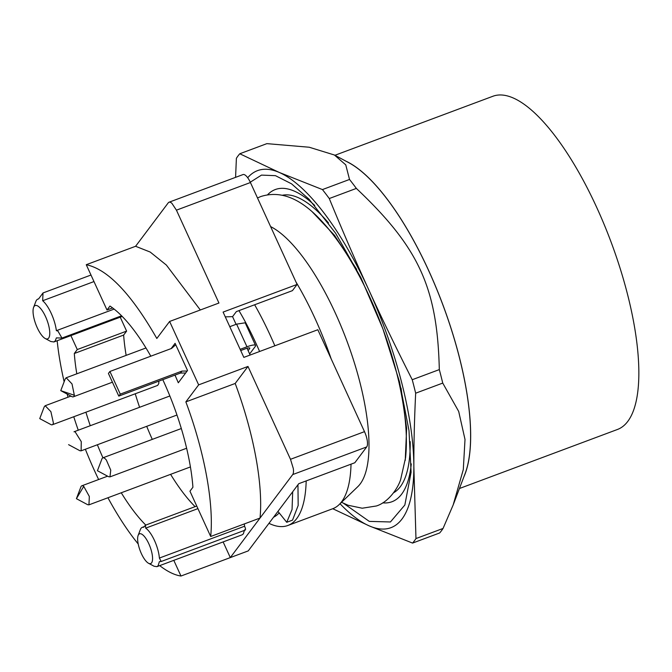 <?xml version="1.0" encoding="UTF-8"?>
<svg xmlns="http://www.w3.org/2000/svg" width="672" height="672" viewBox="0 0 672 672"><rect width="100%" height="100%" fill="white"/><g stroke="black" fill="none" stroke-linecap="round" stroke-linejoin="round"><path stroke-width="1.01" d="M334.933 155.282L492.929 96.247A177.87 59.665 69.5 0 1 627.497 294.21A177.87 59.665 69.5 0 1 617.425 429.484L459.43 488.519M345.996 161.204A177.87 59.665 69.5 0 1 459.32 357.042A177.87 59.665 69.5 0 1 463.907 476.784M334.396 154.997L348.76 162.683A177.744 59.623 69.5 0 1 459.27 357.025A177.744 59.623 69.5 0 1 465.024 473.861L453.172 504.941L463.294 469.602L465.007 439.454L458.69 411.44L442.747 383.082A215.981 72.45 -110.5 0 0 441.076 376.37A215.981 72.45 -110.5 0 0 439.312 369.6C437.371 287.843 419.084 247.741 356.353 188.412A215.981 72.45 -110.5 0 0 349.524 179.458L345.761 164.858L334.396 154.997L309.229 147.235L266.868 143.64L239.786 153.762A215.981 72.45 -110.5 0 0 236.393 158.281L235.578 177.349M442.747 383.082L415.666 393.196C414.406 419.059 413.801 443.537 413.851 466.612L415.968 538.566A215.981 72.45 -110.5 0 1 412.566 543.085L439.648 532.972A215.981 72.45 -110.5 0 0 443.05 528.452L453.172 504.941M239.786 153.762L279.149 172.402L322.442 189.58L349.524 179.458M356.353 188.412L329.272 198.534A215.981 72.45 -110.5 0 0 322.442 189.58M329.272 198.534C342.443 230.656 355.622 261.097 368.785 289.859C381.956 318.629 396.438 348.583 412.23 379.722L439.312 369.6M415.666 393.196A215.981 72.45 -110.5 0 0 413.994 386.484A215.981 72.45 -110.5 0 0 412.23 379.722M443.05 528.452L415.968 538.566M412.566 543.085L369.281 525.916L332.758 508.721M247.699 177.736A190.571 63.924 69.5 0 1 279.149 172.402A190.571 63.924 69.5 0 1 368.785 289.859A190.571 63.924 69.5 0 1 401.705 382.738A190.571 63.924 69.5 0 1 413.851 466.612A190.571 63.924 69.5 0 1 369.281 525.916A190.571 63.924 69.5 0 1 340.032 503.74M250.278 182.196L261.492 175.106L275.453 175.661L291.556 183.826L309.095 199.256L335.513 233.108L360.889 277.654L382.889 328.776L399.479 381.78L408.996 430.576L411.088 472.248L404.846 505.016L390.432 521.968L369.289 521.388L343.585 503.345M306.18 480.917A152.46 51.139 69.5 0 1 287.876 525.487L332.724 508.729A152.46 51.139 -110.5 0 0 339.049 504.689L357.781 486.688A142.052 47.653 -110.5 0 0 365.543 408.601A142.052 47.653 -110.5 0 0 359.932 382.427A142.052 47.653 -110.5 0 0 270.606 226.59M331.195 358.924A152.46 51.139 -110.5 0 0 295.932 281.912M339.049 504.689A152.46 51.139 -110.5 0 0 351.028 464.159M254.638 304.76A152.46 51.139 69.5 0 1 274.848 345.794M287.876 525.487A152.46 51.139 69.5 0 1 268.96 523.337M238.955 310.624A139.751 46.88 69.5 0 1 259.602 351.49M279.166 512.87A139.751 46.88 69.5 0 1 273.58 517.196M297.948 484.764L298.175 505.478L292.538 520.128L286.734 522.295L292.051 509.502L292.69 491.77M277.956 511.367L286.734 522.295M250.135 355.026L248.119 350.624L249.606 348.65A6.35 1.252 155.4 0 0 249.774 348.096A6.35 1.252 155.4 0 0 245.482 348.768L240.702 350.549M200.323 309.985L166.37 265.062L150.192 252.05L135.593 246.28L168.277 202.793A12.701 4.259 69.5 0 1 169.016 202.222A12.701 4.259 69.5 0 1 171.898 203.322L176.434 210.168L218.946 303.03L169.613 321.46L198.652 384.871L247.985 366.442L235.192 383.46C253.739 433.062 263.315 484.966 260.022 518.062L292.706 474.575L366.702 446.93L354.816 462.748L298.763 483.689L248.245 550.897L180.978 576.03A165.161 55.406 -110.5 0 1 159.692 565.622M366.702 446.93A12.701 4.259 -110.5 0 0 367.29 440.824A12.701 4.259 -110.5 0 0 364.493 431.651L317.831 329.734L243.835 357.386L223.096 312.085L297.091 284.441L292.429 290.648L236.368 311.59L232.562 316.646L236.082 324.332M229.782 326.684L236.603 324.139L246.968 346.786L240.148 349.339M249.648 353.959L255.209 346.55A12.701 2.512 155.4 0 0 255.553 345.45L245.179 322.804L236.603 324.139M255.553 345.45A12.701 2.512 155.4 0 0 246.968 346.786M225.28 316.856L232.562 316.646M247.027 348.247L248.119 350.624M198.652 384.871L185.858 401.89C204.414 451.492 213.99 503.395 210.689 536.491L260.022 518.062L230.303 557.592L223.129 541.918M57.162 340.738A165.161 55.406 -110.5 0 0 64.151 381.763M67.192 394.094A165.161 55.406 -110.5 0 0 68.015 397.194M73.76 416.749A165.161 55.406 -110.5 0 0 78.254 430.206M85.369 449.249A165.161 55.406 -110.5 0 0 98.633 479.531M107.932 497.75A165.161 55.406 -110.5 0 0 138.205 543.992M175.745 344.77L171.57 348.432L109.906 371.473L108.419 373.447L118.793 396.102L180.457 373.061L185.657 373.002M180.457 373.061L181.944 371.087L120.28 394.12L109.906 371.473M181.944 371.087L187.144 371.028M297.091 284.441L250.429 182.524A12.701 4.259 -110.5 0 0 245.893 175.669A12.701 4.259 69.5 0 0 243.012 174.569L169.016 202.222M247.985 366.442L290.497 459.304L293.294 468.468A12.701 4.259 -110.5 0 1 292.706 474.575M120.229 317.167L126.613 331.111L123.64 335.068A127.05 42.622 -110.5 0 0 126.143 355.37M135.248 393.775A127.05 42.622 -110.5 0 0 139.591 407.282M146.706 426.325A127.05 42.622 -110.5 0 0 152.284 439.379M170.596 474.34A127.05 42.622 -110.5 0 0 195.107 506.646M158.852 381.133L158.785 383.561L157.668 385.4L52.282 424.771A10.164 3.41 69.5 0 1 50.904 424.578L39.749 418.606L44.26 406.778L45.167 405.72L50.896 411.667L53.39 422.94A10.164 3.41 69.5 0 1 52.282 424.771M244.331 523.925L244.583 526.226C245.843 529.066 245.843 530.25 244.591 529.796L243.348 533.87L242.13 534.82L156.92 566.656L154.09 566.244L148.52 563.262A15.884 5.326 69.5 0 1 141.389 553.636A15.884 5.326 69.5 0 1 138.13 535.458A15.884 5.326 69.5 0 1 148.814 543.749A15.884 5.326 69.5 0 1 152.569 558.768A15.884 5.326 69.5 0 1 148.52 563.262M173.796 560.347L180.978 576.03M70.896 335.605L77.28 349.541L74.306 353.497A127.05 42.622 -110.5 0 0 76.81 373.808M85.915 412.205A127.05 42.622 -110.5 0 0 90.266 425.72M97.381 444.763A127.05 42.622 -110.5 0 0 102.95 457.808M121.262 492.778A127.05 42.622 -110.5 0 0 145.774 525.076M126.613 331.111L77.28 349.541M174.997 375.102L178.307 382.788L187.53 370.507L175.09 343.333L171.125 348.6M120.28 394.12L118.793 396.102M150.805 356.194A127.05 42.622 -110.5 0 0 109.964 306.054L106.999 310.01L86.26 264.709C107.738 269.228 131.258 293.815 156.82 338.478L169.613 321.46M210.689 536.491L189.949 491.198L192.923 487.242A127.05 42.622 -110.5 0 0 162.792 379.663M235.192 383.46L185.858 401.89M135.593 246.28L86.26 264.709M112.602 307.91L106.999 310.01M123.64 335.068L74.306 353.497M83.74 486.36L76.415 498.683L80.917 486.856A10.164 3.41 69.5 0 1 81.824 485.806A10.164 3.41 69.5 0 1 83.74 486.36L89.334 496.474L88.948 504.857L87.57 504.655M169.856 395.984L74.004 431.794A10.164 3.41 69.5 0 1 75.172 431.894L81.27 441.638L81.119 450.836L79.943 450.736A10.164 3.41 69.5 0 1 79.741 450.635A10.164 3.41 69.5 0 1 79.548 450.526M108.578 476.7L97.423 470.728L101.934 458.9A10.164 3.41 69.5 0 1 102.833 457.85A10.164 3.41 69.5 0 1 106.378 460.102L110.754 470.148L109.956 476.902L108.394 476.599M93.971 281.568L42.672 300.737L43.008 292.95L38.564 298.956A22.865 7.669 -110.5 0 0 37.892 299.107A22.865 7.669 -110.5 0 0 36.557 300.149A22.865 7.669 -110.5 0 0 35.851 301.468L33.6 307.381A17.783 5.964 69.5 0 1 45.57 316.672A17.783 5.964 69.5 0 1 49.77 333.497A17.783 5.964 69.5 0 1 45.234 338.52A17.783 5.964 69.5 0 1 37.246 327.743A17.783 5.964 69.5 0 1 33.6 307.381M114.131 309.086L56.372 330.666A22.865 7.669 -110.5 0 0 51.24 313.412A22.865 7.669 -110.5 0 0 42.672 300.737M122.212 316.428L53.894 341.956L55.222 340.914L56.389 337.89L61.95 338.066L57.876 331.002L56.372 330.666M53.894 341.956L50.812 341.502L45.234 338.52M244.583 526.226L159.373 558.062A20.966 7.031 -110.5 0 0 154.484 540.498A20.966 7.031 -110.5 0 0 145.681 528.15L145.471 525.193L143.648 527.276A20.966 7.031 -110.5 0 0 142.246 527.377A20.966 7.031 -110.5 0 0 141.028 528.335A20.966 7.031 -110.5 0 0 140.381 529.544L138.13 535.458M197.929 508.628L145.681 528.15M156.92 566.656L158.138 565.698L159.382 561.632L161.196 561.49L159.373 558.062M74.348 395.254A10.164 3.41 69.5 0 1 73.29 396.824A10.164 3.41 69.5 0 1 71.921 396.623L60.766 390.65L74.348 395.254L72.013 383.93L66.175 377.765L65.268 378.823L60.766 390.65M68.586 444.662L79.741 450.635M382.746 502.858A166.639 55.902 -110.5 0 0 411.281 463.882M314.731 205.447A166.639 55.902 -110.5 0 0 294.218 191.083A166.639 55.902 -110.5 0 0 267.624 194.737M410.214 441.647A159.02 53.34 69.5 0 1 393.59 492.769M282.425 195.241A159.02 53.34 69.5 0 1 297.822 197.484A159.02 53.34 69.5 0 1 328.507 222.944M401.05 388.097L406.636 428.341L405.241 460.412M312.438 212.033L334.522 235.326L356.689 269.38M249.606 348.65L249.245 347.869M176.434 210.168L250.429 182.524M364.493 431.651L290.497 459.304M257.502 197.963L260.803 196.535C290.144 187.236 315.756 210.487 338.243 241.584C367.492 282.282 393.632 347.147 402.57 400.714C406.274 422.243 407.274 441.252 405.569 457.716L400.621 479.648C398.269 487.343 388.996 502.026 376.412 505.974L362.225 508.217L348.062 505.252L341.527 502.303M81.824 485.806L107.604 476.179M88.939 504.848L190.42 466.931M81.119 450.836L176.971 415.019M45.167 405.737L70.946 396.102M102.833 457.85L181.322 428.534M109.948 476.893L186.623 448.249M38.623 298.838L37.892 299.107M90.98 275.033L43.008 292.95M121.582 315.79L61.95 338.075M245.246 530.09L161.196 561.49M143.976 526.73L142.246 527.377M196.745 506.033L145.471 525.193M73.29 396.824L112.426 382.2M66.175 377.782L145.967 347.97M76.415 498.683L87.57 504.647"/></g></svg>
